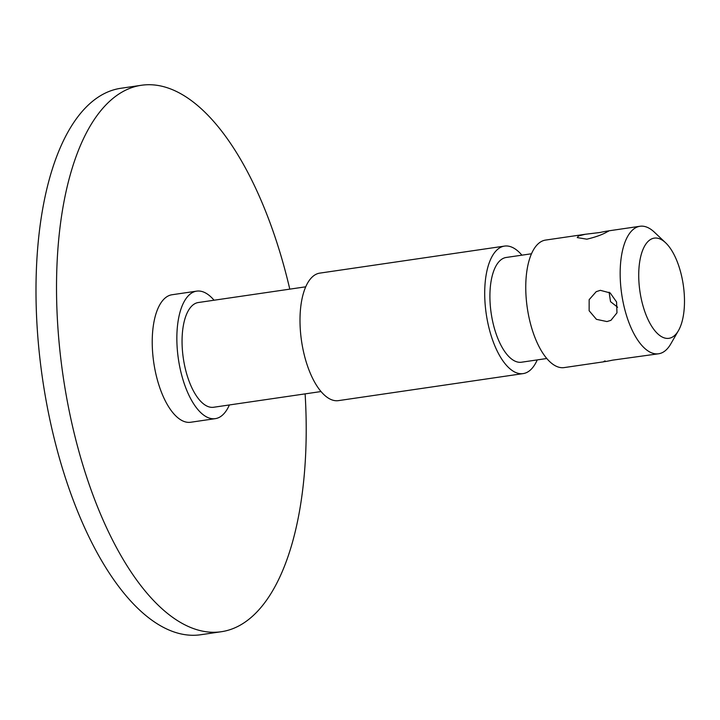 <?xml version="1.0" encoding="UTF-8"?>
<svg xmlns="http://www.w3.org/2000/svg" width="720" height="720" viewBox="0 0 720 720"><rect width="100%" height="100%" fill="white"/><g stroke="black" fill="none" stroke-linecap="round" stroke-linejoin="round"><path stroke-width="1.08" d="M606.978 321.57L610.956 320.31L616.977 312.831L616.572 301.977L610.173 292.932L600.336 290.331L596.214 291.663L589.149 299.682L589.14 310.761L596.439 319.338L606.978 321.57M609.111 292.221L610.533 301.662L617.598 307.206M607.284 231.759C610.506 230.508 608.022 230.76 599.823 232.506L585.234 234.279L578.547 235.962L577.233 237.582L586.854 239.184C595.809 237.042 602.622 234.567 607.284 231.759L608.49 230.877L639.963 226.269A64.431 27.9 -98.3 0 1 654.363 232.164L665.595 242.757A50.625 21.915 81.7 0 0 651.168 239.139A50.625 21.915 81.7 0 0 641.232 298.71A50.625 21.915 81.7 0 0 672.039 337.302A50.625 21.915 81.7 0 0 678.447 330.624A50.625 21.915 81.7 0 0 683.289 285.048A50.625 21.915 81.7 0 0 665.595 242.757M678.447 330.624L670.734 343.998A64.431 27.9 -98.3 0 1 662.571 352.494A64.431 27.9 -98.3 0 1 658.62 353.772L612.567 360.153C604.359 361.899 601.875 362.151 605.106 360.9M658.62 353.772A64.431 27.9 -98.3 0 1 622.449 298.737A64.431 27.9 -98.3 0 1 636.012 227.556A64.431 27.9 -98.3 0 1 639.963 226.269M603.891 361.782L564.21 367.587A64.431 27.9 -98.3 0 1 528.039 312.552A64.431 27.9 -98.3 0 1 541.602 241.371A64.431 27.9 -98.3 0 1 545.553 240.084L585.234 234.279M546.804 358.506L521.496 362.214A52.929 22.914 -98.3 0 1 491.787 317.007A52.929 22.914 -98.3 0 1 502.929 258.534A52.929 22.914 -98.3 0 1 506.169 257.472L531.477 253.773M537.237 359.91A64.431 27.9 -98.3 0 1 527.112 372.312A64.431 27.9 -98.3 0 1 523.161 373.599A64.431 27.9 -98.3 0 1 486.99 318.564A64.431 27.9 -98.3 0 1 500.553 247.374A64.431 27.9 -98.3 0 1 504.504 246.096A64.431 27.9 -98.3 0 1 521.91 255.168M523.161 373.599L338.454 400.626A64.431 27.9 -98.3 0 1 302.283 345.591A64.431 27.9 -98.3 0 1 315.846 274.401A64.431 27.9 -98.3 0 1 319.797 273.123L504.504 246.096M321.048 391.545L213.642 407.259A52.929 22.914 -98.3 0 1 183.933 362.052A52.929 22.914 -98.3 0 1 195.075 303.579A52.929 22.914 -98.3 0 1 198.315 302.526L305.721 286.812M229.383 404.955A64.431 27.9 -98.3 0 1 219.258 417.366A64.431 27.9 -98.3 0 1 215.307 418.644A64.431 27.9 -98.3 0 1 179.136 363.609A64.431 27.9 -98.3 0 1 192.699 292.428A64.431 27.9 -98.3 0 1 196.65 291.141A64.431 27.9 -98.3 0 1 214.056 300.222M215.307 418.644L190.683 422.253A64.431 27.9 -98.3 0 1 154.512 367.218A64.431 27.9 -98.3 0 1 168.075 296.028A64.431 27.9 -98.3 0 1 172.026 294.75L196.65 291.141M305.118 393.876A276.129 119.556 -98.3 0 1 238.257 626.22A276.129 119.556 -98.3 0 1 221.337 631.719A276.129 119.556 -98.3 0 1 66.321 395.865A276.129 119.556 -98.3 0 1 124.443 90.774A276.129 119.556 -98.3 0 1 141.372 85.275A276.129 119.556 -98.3 0 1 289.791 289.143M221.337 631.719L200.808 634.725A276.129 119.556 -98.3 0 1 45.792 398.862A276.129 119.556 -98.3 0 1 103.923 93.78A276.129 119.556 -98.3 0 1 120.843 88.281L141.372 85.275"/></g></svg>
